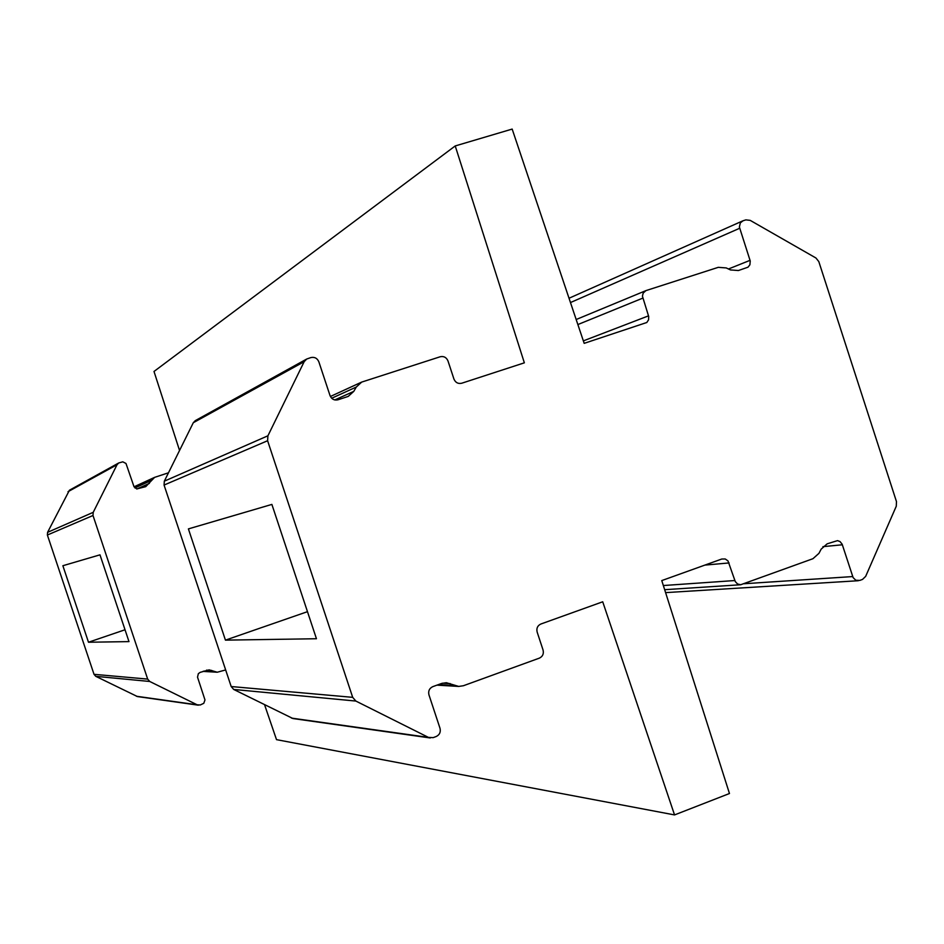 <?xml version="1.0" encoding="UTF-8"?>
<svg xmlns="http://www.w3.org/2000/svg" width="944" height="944" viewBox="0 0 944 944"><rect width="100%" height="100%" fill="white"/><g stroke="black" fill="none" stroke-linecap="round" stroke-linejoin="round"><path stroke-width="1.42" d="M721.771 559.025L661.768 580.584L729.464 793.515L674.547 814.92L602.72 601.788L540.853 624.019C537.525 625.612 536.298 628.291 537.148 632.055L543.071 650.062C543.921 653.826 542.694 656.517 539.366 658.133L463.41 685.733L458.701 686.43L446.37 682.724L441.698 683.421L432.777 686.654C429.355 688.306 428.08 691.032 428.954 694.855L440.01 728.296C440.872 732.107 439.597 734.857 436.187 736.521L433.143 737.642L428.423 737.382L355.864 701.062L352.69 697.345L267.6 440.73L267.919 435.798L304.157 361.694L306.682 359.039L310.883 357.575C314.612 356.808 317.278 358.224 318.86 361.835L330.022 395.571C331.604 399.17 334.259 400.575 337.976 399.796L348.23 396.409L353.776 391.382L356.289 387.04L361.694 382.084L440.223 356.749C443.845 355.982 446.429 357.387 447.987 360.938L453.946 379.075C455.504 382.615 458.076 384.007 461.687 383.24L524.357 362.826L455.22 145.942L512.167 129.08L584.183 343.345L646.817 322.494L648.563 319.815L648.705 316.511L642.427 296.192L643.183 293.088L645.908 290.622L718.266 267.341L726.231 267.931L730.467 269.937L738.409 270.527L747.99 267.199L749.902 264.804L750.232 260.969L739.376 227.02L740.332 222.855L743.105 220.743L745.89 219.869L750.22 220.377L815.935 257.995L818.802 261.582L896.481 501.63L896.269 506.232L865.672 576.359L862.521 579.415L859.795 580.418L855.807 580.23L853.116 577.61L842.154 544.228L840.042 541.585L837.517 540.629L827.145 543.827L821.15 549.16L818.944 553.349L812.937 558.706L740.674 584.749L737.571 583.994L735.282 581.587L727.989 560.901L725.24 558.978L721.771 559.025M430.252 737.96L292.97 718.549L233.699 689.45L231.186 686.536L164.067 485.063L164.327 481.18L193.296 422.723L195.314 420.623L306.682 359.039M225.439 640.138L316.452 638.734L271.884 504.415L188.399 528.9L225.439 640.138L307.473 611.677M225.651 669.945L217.262 672.234L209.143 669.862L200.187 672.352L198.346 673.674L197.52 677.155L204.978 699.917L203.786 703.304L200.246 704.979L197.143 704.802L149.742 681.474L147.677 679.102L92.996 515.495L93.22 512.332L117.032 464.719L118.696 462.985L122.791 461.828L125.989 463.469L133.989 486.656L136.738 488.957L145.73 486.644L154.592 477.369L168.48 472.791M198.346 705.18L137.435 696.566L95.792 676.341L94.022 674.323L47.377 535.024L47.578 532.333L69.431 490.231L118.696 462.985M88.488 642.239L128.986 641.613L99.981 554.836L62.87 565.727L88.488 642.239L125.021 629.766M179.549 450.489L154.002 371.464L455.22 145.942M674.547 814.92L276.509 739.648L264.568 704.743M570.471 302.552L739.659 228.271M744.061 583.734L852.68 576.572M822.92 546.659L842.367 544.782M663.337 585.54L734.833 580.536M704.849 565.102L729.098 562.943M438.488 684.589L454.843 685.533M442.406 683.196L450.288 683.633M291.507 718.101L428.423 737.382M233.699 689.45L355.864 701.062M231.186 686.536L352.69 697.345M164.067 485.063L267.6 440.73M164.327 481.18L267.919 435.798M193.296 422.723L304.157 361.694M334.778 399.937L353.776 391.382M331.686 398.25L356.289 387.04M583.357 340.878L648.528 315.851M577.87 324.559L642.758 298.139M728.461 268.993L750.055 260.332M203.951 671.042L214.725 671.656M206.535 670.146L211.727 670.441M136.408 696.247L197.143 704.802M95.792 676.341L149.742 681.474M94.022 674.323L147.677 679.102M47.377 535.024L92.996 515.495M47.578 532.333L93.22 512.332M68.003 491.706L117.032 464.719M136.915 488.992L149.376 483.387M134.898 487.93L151.04 480.579M569.02 298.245L742.574 220.955M665.591 592.62L858.344 580.725M664.659 589.693L740.674 584.749M436.942 685.143L458.701 686.43M330.4 396.48L361.694 382.084M576.17 319.52L645.908 290.622M202.936 671.396L217.262 672.234M134.06 486.809L154.592 477.369"/></g></svg>
